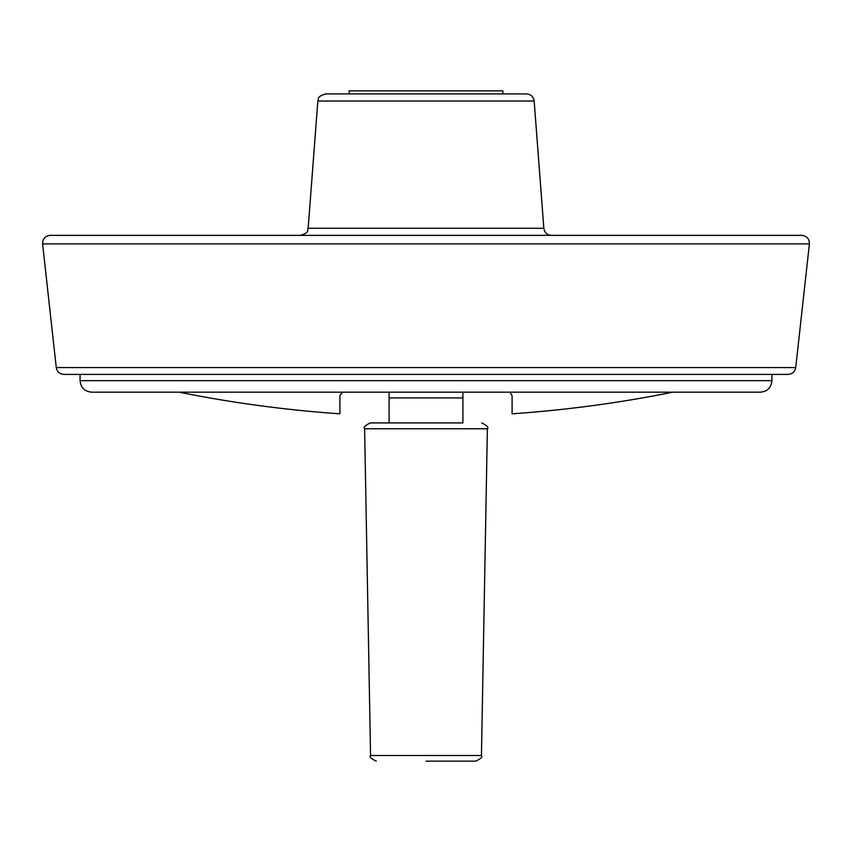 <?xml version="1.0" encoding="UTF-8"?>
<svg xmlns="http://www.w3.org/2000/svg" width="852" height="852" viewBox="0 0 852 852"><rect width="100%" height="100%" fill="white"/><g stroke="black" fill="none" stroke-linecap="round" stroke-linejoin="round"><path stroke-width="1.28" d="M462.902 392.176L462.902 397.916L462.902 392.176M389.098 397.916L462.902 397.916L462.902 422.922L389.098 422.922L389.098 392.176M341.844 392.655L339.905 395.775L339.905 413.806A1251.194 1251.194 0 0 1 179.122 392.176M672.878 392.176A1251.194 1251.194 0 0 1 512.095 413.806L512.095 395.775L510.369 392.836M771.912 380.652L771.912 374.401L80.088 374.401L80.088 380.652C80.77 387.649 84.614 391.494 91.622 392.176L760.378 392.176C767.386 391.494 771.23 387.649 771.912 380.652L80.088 380.652M502.595 235.365L801.764 235.365C806.823 235.951 809.368 238.794 809.4 243.896L795.725 367.563C794.916 371.781 792.36 374.06 788.089 374.401L63.911 374.401C59.629 374.06 57.084 371.781 56.275 367.563L42.6 243.896C42.621 238.794 45.177 235.951 50.236 235.365L349.405 235.365M801.764 235.365L50.236 235.365M551.5 235.365L300.5 235.365C310.511 232.106 306.592 230.477 308.158 228.261L543.842 228.261C544.545 232.617 547.101 234.992 551.5 235.365M534.161 101.026L317.839 101.026C319.393 98.939 315.378 97.309 325.507 93.922L526.493 93.922C530.892 94.306 533.448 96.67 534.161 101.026L543.842 228.261M502.872 93.922L502.872 90.855L349.128 90.855L349.128 93.922M339.905 395.775L342.493 392.176M462.902 422.922L370.354 422.922C364.986 425.489 363.069 427.427 364.613 428.769L487.387 428.769C488.931 427.427 487.014 425.489 481.646 422.922M426 761.145L475.714 761.145L426 761.145M795.725 367.563L56.275 367.563M809.4 243.896L42.6 243.896M487.387 428.769L481.444 755.511L370.556 755.511L364.613 428.769M317.839 101.026L308.158 228.261M481.444 755.511C482.86 756.853 480.943 758.727 475.714 761.145M370.556 755.511C369.14 756.853 371.057 758.727 376.286 761.145"/></g></svg>
